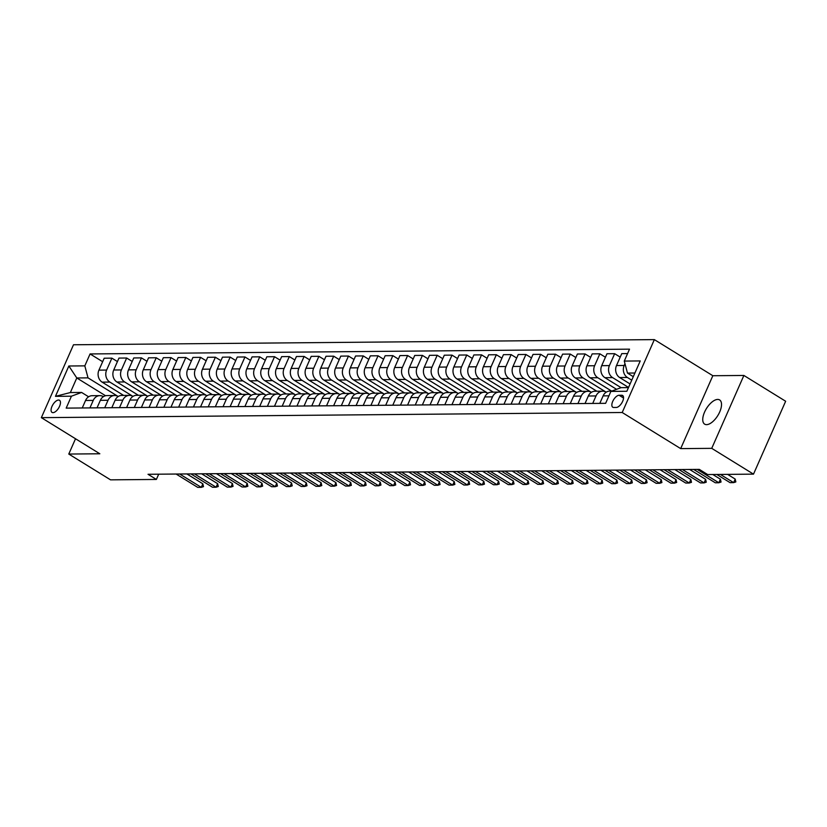 <?xml version="1.0" encoding="UTF-8"?>
<svg xmlns="http://www.w3.org/2000/svg" width="827" height="827" viewBox="0 0 827 827"><rect width="100%" height="100%" fill="white"/><g stroke="black" fill="none" stroke-linecap="round" stroke-linejoin="round"><path stroke-width="1.24" d="M706.568 424.644A14.235 6.678 -58.3 0 0 718.828 413.779A14.235 6.678 -58.3 0 0 719.614 399.927A14.235 6.678 -58.3 0 0 717.691 399.431A14.235 6.678 -58.3 0 0 705.441 410.295A14.235 6.678 -58.3 0 0 704.656 424.148A14.235 6.678 -58.3 0 0 706.568 424.644M52.99 412.652A7.112 3.339 -58.3 0 0 59.11 407.215A7.112 3.339 -58.3 0 0 59.503 400.289A7.112 3.339 -58.3 0 0 58.552 400.041A7.112 3.339 -58.3 0 0 52.421 405.478A7.112 3.339 -58.3 0 0 52.029 412.404A7.112 3.339 -58.3 0 0 52.99 412.652M654.353 339.618L73.5 344.766L41.35 417.656L622.204 412.508L654.353 339.618L712.833 375.727L680.683 448.616L711.737 448.348L743.886 375.458L712.833 375.727M743.886 375.458L785.65 401.25L753.5 474.14L711.737 448.348M753.5 474.14L707.664 474.553L699.311 469.385L148.023 474.284L156.375 479.443L158.701 474.191M621.687 395.244L619.082 395.265A6.895 3.236 -58.3 0 0 613.148 400.526A6.895 3.236 -58.3 0 0 612.766 407.235A6.895 3.236 -58.3 0 0 613.696 407.473L616.301 407.453A6.895 3.236 -58.3 0 0 622.235 402.191A6.895 3.236 -58.3 0 0 622.617 395.482A6.895 3.236 -58.3 0 0 621.687 395.244L623.248 396.205M634.909 373.018L627.476 373.08L624.271 361.079L629.523 349.159L90.071 353.946L102.651 361.709M624.271 361.079L640.243 360.934L626.856 391.264L610.884 391.409L621.046 387.656L628.479 387.594M105.556 395.74L76.787 377.97L70.357 392.546L81.594 392.443L71.432 396.195L66.181 408.114L605.633 403.328L610.884 391.409M71.432 396.195L55.461 396.34L68.848 365.999L84.819 365.865L90.071 353.946M75.515 438.765L68.775 454.054L110.539 479.846L156.375 479.443M68.775 454.054L99.829 453.775L41.35 417.656M680.683 448.616L622.204 412.508M81.594 392.443L88.613 396.784M89.926 407.907L93.244 400.402A8.901 7.536 -90.5 0 1 99.84 395.637A8.901 7.536 -90.5 0 1 103.396 396.65L103.406 396.65M104.719 407.773L108.027 400.268A8.901 7.536 -90.5 0 1 114.633 395.502A8.901 7.536 -90.5 0 1 118.189 396.515L118.189 396.526M119.501 407.649L122.82 400.144A8.901 7.536 -90.5 0 1 129.415 395.368A8.901 7.536 -90.5 0 1 132.971 396.391L109.826 382.074A8.901 7.536 -90.5 0 1 106.621 370.062L111.883 358.143L117.434 361.575M134.294 407.515L137.602 400.01A8.901 7.536 -90.5 0 1 144.208 395.244A8.901 7.536 -90.5 0 1 147.764 396.257L124.619 381.94A8.901 7.536 -90.5 0 1 121.404 369.938L126.665 358.019L132.227 361.451M149.077 407.38L152.395 399.875A8.901 7.536 -90.5 0 1 158.991 395.11A8.901 7.536 -90.5 0 1 162.547 396.123L139.401 381.805A8.901 7.536 -90.5 0 1 136.197 369.803L141.448 357.884L147.01 361.316M163.87 407.246L167.178 399.741A8.901 7.536 -90.5 0 1 173.784 394.975A8.901 7.536 -90.5 0 1 177.34 395.999L154.194 381.681A8.901 7.536 -90.5 0 1 150.979 369.669L156.241 357.75L161.792 361.182M178.653 407.122L181.971 399.617A8.901 7.536 -90.5 0 1 188.566 394.851A8.901 7.536 -90.5 0 1 192.122 395.864L168.977 381.547A8.901 7.536 -90.5 0 1 165.772 369.535L171.024 357.626L176.585 361.058M206.915 395.73L206.915 395.73A8.901 7.536 -90.5 0 0 203.359 394.717A8.901 7.536 -90.5 0 0 196.754 399.482L193.446 406.987M221.698 395.595L221.708 395.606A8.901 7.536 -90.5 0 0 218.142 394.582A8.901 7.536 -90.5 0 0 211.536 399.348L208.228 406.853M236.491 395.471L236.491 395.471A8.901 7.536 -90.5 0 0 232.935 394.458A8.901 7.536 -90.5 0 0 226.329 399.224L223.021 406.729M251.274 395.337L251.274 395.337A8.901 7.536 -90.5 0 0 247.718 394.324A8.901 7.536 -90.5 0 0 241.112 399.09L237.804 406.595M252.597 406.46L255.905 398.955A8.901 7.536 -90.5 0 1 262.51 394.19A8.901 7.536 -90.5 0 1 266.067 395.203L242.921 380.896A8.901 7.536 -90.5 0 1 239.706 368.883L244.968 356.964L250.519 360.396M280.849 395.079L280.849 395.079A8.901 7.536 -90.5 0 0 277.293 394.055A8.901 7.536 -90.5 0 0 270.687 398.831L267.379 406.336M282.172 406.202L285.48 398.697A8.901 7.536 -90.5 0 1 292.086 393.931A8.901 7.536 -90.5 0 1 295.642 394.944L272.497 380.627A8.901 7.536 -90.5 0 1 269.282 368.625L274.543 356.706L280.095 360.138M296.955 406.067L300.263 398.562A8.901 7.536 -90.5 0 1 306.869 393.797A8.901 7.536 -90.5 0 1 310.425 394.81L287.279 380.492A8.901 7.536 -90.5 0 1 284.075 368.491L289.326 356.571L294.888 360.003M311.748 405.933L315.056 398.438A8.901 7.536 -90.5 0 1 321.662 393.662A8.901 7.536 -90.5 0 1 325.207 394.686L302.072 380.368A8.901 7.536 -90.5 0 1 298.857 368.356L304.119 356.437L309.67 359.869M326.531 405.809L329.839 398.304A8.901 7.536 -90.5 0 1 336.444 393.538A8.901 7.536 -90.5 0 1 340 394.551L316.855 380.234A8.901 7.536 -90.5 0 1 313.65 368.232L318.902 356.313L324.463 359.745M341.324 405.675L344.632 398.169A8.901 7.536 -90.5 0 1 351.237 393.404A8.901 7.536 -90.5 0 1 354.783 394.417L331.637 380.1A8.901 7.536 -90.5 0 1 328.433 368.098L333.695 356.179L339.246 359.611M369.576 394.283L369.576 394.293A8.901 7.536 -90.5 0 0 366.02 393.27A8.901 7.536 -90.5 0 0 359.414 398.035L356.106 405.54M384.359 394.159L384.369 394.159A8.901 7.536 -90.5 0 0 380.813 393.145A8.901 7.536 -90.5 0 0 374.207 397.911L370.899 405.416M399.152 394.024L399.152 394.024A8.901 7.536 -90.5 0 0 395.595 393.011A8.901 7.536 -90.5 0 0 388.99 397.777L385.682 405.282M400.475 405.147L403.783 397.642A8.901 7.536 -90.5 0 1 410.388 392.877A8.901 7.536 -90.5 0 1 413.934 393.89L390.789 379.583A8.901 7.536 -90.5 0 1 387.584 367.57L392.846 355.651L398.397 359.083M415.257 405.023L418.565 397.518A8.901 7.536 -90.5 0 1 425.171 392.742A8.901 7.536 -90.5 0 1 428.727 393.766L405.581 379.448A8.901 7.536 -90.5 0 1 402.377 367.436L407.628 355.517L413.19 358.949M443.51 393.631L443.52 393.631A8.901 7.536 -90.5 0 0 439.954 392.618A8.901 7.536 -90.5 0 0 433.358 397.384L430.04 404.889M444.833 404.754L448.141 397.249A8.901 7.536 -90.5 0 1 454.747 392.484A8.901 7.536 -90.5 0 1 458.303 393.497L435.157 379.18A8.901 7.536 -90.5 0 1 431.952 367.178L437.204 355.259L442.765 358.691M473.085 393.373L473.096 393.373A8.901 7.536 -90.5 0 0 469.529 392.349A8.901 7.536 -90.5 0 0 462.934 397.125L459.616 404.63M474.409 404.496L477.717 396.991A8.901 7.536 -90.5 0 1 484.322 392.225A8.901 7.536 -90.5 0 1 487.878 393.238L464.733 378.921A8.901 7.536 -90.5 0 1 461.518 366.919L466.779 355L472.341 358.432M489.191 404.362L492.51 396.857A8.901 7.536 -90.5 0 1 499.105 392.091A8.901 7.536 -90.5 0 1 502.661 393.104L479.515 378.787A8.901 7.536 -90.5 0 1 476.311 366.785L481.562 354.866L487.124 358.298M517.454 392.97L517.454 392.98A8.901 7.536 -90.5 0 0 513.898 391.957A8.901 7.536 -90.5 0 0 507.292 396.722L503.984 404.227M532.237 392.846L532.247 392.846A8.901 7.536 -90.5 0 0 528.68 391.833A8.901 7.536 -90.5 0 0 522.085 396.598L518.767 404.103M547.029 392.711L547.029 392.711A8.901 7.536 -90.5 0 0 543.473 391.698A8.901 7.536 -90.5 0 0 536.868 396.464L533.56 403.969M548.342 403.834L551.65 396.329A8.901 7.536 -90.5 0 1 558.256 391.564A8.901 7.536 -90.5 0 1 561.812 392.577L538.666 378.27A8.901 7.536 -90.5 0 1 535.462 366.258L540.713 354.338L546.275 357.771M563.135 403.71L566.443 396.205A8.901 7.536 -90.5 0 1 573.049 391.429A8.901 7.536 -90.5 0 1 576.605 392.453L553.459 378.135A8.901 7.536 -90.5 0 1 550.244 366.123L555.506 354.204L561.057 357.636M577.918 403.576L581.226 396.071A8.901 7.536 -90.5 0 1 587.832 391.305A8.901 7.536 -90.5 0 1 591.388 392.318L568.242 378.001A8.901 7.536 -90.5 0 1 565.037 365.999L570.289 354.08L575.85 357.512M592.711 403.442L596.019 395.937A8.901 7.536 -90.5 0 1 602.625 391.171A8.901 7.536 -90.5 0 1 606.181 392.184L583.035 377.877A8.901 7.536 -90.5 0 1 579.82 365.865L585.082 353.946L590.633 357.378M633.296 376.678L627.476 373.08M631.756 380.172L627.393 377.474A8.901 7.536 -90.5 0 1 624.189 365.472L624.964 363.694M630.081 383.955L619.702 377.546A8.901 7.536 -90.5 0 1 616.497 365.534L621.749 353.625L627.579 353.574M628.541 387.45L612.611 377.608A8.901 7.536 -90.5 0 1 609.396 365.606L614.657 353.687L620.209 357.119M621.077 387.656L604.919 377.681A8.901 7.536 -90.5 0 1 601.705 365.668L606.966 353.749L614.657 353.687M616.56 389.321L597.818 377.743A8.901 7.536 -90.5 0 1 594.613 365.73L599.864 353.811L605.426 357.243M611.639 391.088L590.127 377.805A8.901 7.536 -90.5 0 1 586.922 365.803L592.173 353.884L599.864 353.811M596.846 391.223L575.344 377.939A8.901 7.536 -90.5 0 1 572.129 365.937L577.391 354.018L585.082 353.946M582.063 391.357L560.551 378.073A8.901 7.536 -90.5 0 1 557.346 366.061L562.598 354.142L570.289 354.08M567.27 391.481L545.768 378.208A8.901 7.536 -90.5 0 1 542.564 366.196L547.815 354.276L555.506 354.204M552.488 391.616L530.975 378.332A8.901 7.536 -90.5 0 1 527.771 366.33L533.033 354.411L540.713 354.338M547.05 392.701L523.884 378.394A8.901 7.536 -90.5 0 1 520.669 366.392L525.931 354.473L531.482 357.905M537.695 391.75L516.193 378.466A8.901 7.536 -90.5 0 1 512.988 366.454L518.24 354.535L525.931 354.473M532.257 392.835L509.091 378.528A8.901 7.536 -90.5 0 1 505.886 366.516L511.138 354.607L516.699 358.039M522.912 391.884L501.4 378.601A8.901 7.536 -90.5 0 1 498.195 366.588L503.457 354.669L511.138 354.607M517.475 392.97L494.308 378.663A8.901 7.536 -90.5 0 1 491.093 366.65L496.355 354.731L501.906 358.163M508.119 392.008L486.617 378.725A8.901 7.536 -90.5 0 1 483.413 366.723L488.664 354.804L496.355 354.731M493.337 392.143L471.824 378.859A8.901 7.536 -90.5 0 1 468.62 366.847L473.881 354.938L481.562 354.866M478.544 392.277L457.042 378.993A8.901 7.536 -90.5 0 1 453.837 366.981L459.088 355.062L466.779 355M473.106 393.363L449.94 379.055A8.901 7.536 -90.5 0 1 446.735 367.043L451.997 355.124L457.548 358.556M463.761 392.401L442.249 379.117A8.901 7.536 -90.5 0 1 439.044 367.116L444.306 355.197L451.997 355.124M448.968 392.536L427.466 379.252A8.901 7.536 -90.5 0 1 424.261 367.25L429.513 355.331L437.204 355.259M443.53 393.621L420.364 379.314A8.901 7.536 -90.5 0 1 417.159 367.312L422.421 355.393L427.972 358.825M434.185 392.67L412.673 379.386A8.901 7.536 -90.5 0 1 409.468 367.374L414.73 355.455L422.421 355.393M419.392 392.794L397.89 379.51A8.901 7.536 -90.5 0 1 394.686 367.508L399.937 355.589L407.628 355.517M404.61 392.928L383.108 379.645A8.901 7.536 -90.5 0 1 379.893 367.643L385.155 355.724L392.846 355.651M399.172 394.014L376.006 379.707A8.901 7.536 -90.5 0 1 372.801 367.705L378.053 355.786L383.614 359.218M389.817 393.063L368.315 379.779A8.901 7.536 -90.5 0 1 365.11 367.767L370.362 355.848L378.053 355.786M384.379 394.148L361.213 379.841A8.901 7.536 -90.5 0 1 358.008 367.829L363.27 355.92L368.821 359.352M375.034 393.187L353.532 379.913A8.901 7.536 -90.5 0 1 350.317 367.901L355.579 355.982L363.27 355.92M369.597 394.283L346.43 379.975A8.901 7.536 -90.5 0 1 343.226 367.963L348.477 356.044L354.039 359.476M360.241 393.321L338.739 380.038A8.901 7.536 -90.5 0 1 335.535 368.036L340.786 356.117L348.477 356.044M345.459 393.456L323.957 380.172A8.901 7.536 -90.5 0 1 320.742 368.16L326.003 356.251L333.695 356.179M330.666 393.59L309.164 380.306A8.901 7.536 -90.5 0 1 305.959 368.294L311.21 356.375L318.902 356.313M315.883 393.714L294.381 380.43A8.901 7.536 -90.5 0 1 291.166 368.428L296.428 356.509L304.119 356.437M301.1 393.848L279.588 380.565A8.901 7.536 -90.5 0 1 276.383 368.563L281.635 356.644L289.326 356.571M286.307 393.983L264.805 380.699A8.901 7.536 -90.5 0 1 261.59 368.687L266.852 356.768L274.543 356.706M280.87 395.068L257.704 380.761A8.901 7.536 -90.5 0 1 254.499 368.749L259.75 356.83L265.312 360.262M271.525 394.107L250.012 380.823A8.901 7.536 -90.5 0 1 246.808 368.821L252.059 356.902L259.75 356.83M256.732 394.241L235.23 380.958A8.901 7.536 -90.5 0 1 232.015 368.956L237.277 357.037L244.968 356.964M251.294 395.327L228.128 381.02A8.901 7.536 -90.5 0 1 224.923 369.018L230.175 357.099L235.736 360.531M241.949 394.376L220.437 381.092A8.901 7.536 -90.5 0 1 217.232 369.08L222.484 357.161L230.175 357.099M236.501 395.461L213.345 381.154A8.901 7.536 -90.5 0 1 210.13 369.142L215.392 357.223L220.943 360.655M227.156 394.5L205.654 381.226A8.901 7.536 -90.5 0 1 202.45 369.214L207.701 357.295L215.392 357.223M221.719 395.595L198.552 381.288A8.901 7.536 -90.5 0 1 195.348 369.276L200.599 357.357L206.161 360.789M212.374 394.634L190.861 381.35A8.901 7.536 -90.5 0 1 187.657 369.349L192.918 357.429L200.599 357.357M206.936 395.719L183.77 381.412A8.901 7.536 -90.5 0 1 180.555 369.411L185.817 357.491L191.368 360.923M197.581 394.768L176.079 381.485A8.901 7.536 -90.5 0 1 172.874 369.473L178.125 357.553L185.817 357.491M182.798 394.903L161.286 381.619A8.901 7.536 -90.5 0 1 158.081 369.607L163.343 357.688L171.024 357.626M168.005 395.027L146.503 381.743A8.901 7.536 -90.5 0 1 143.298 369.741L148.55 357.822L156.241 357.75M153.222 395.161L131.71 381.878A8.901 7.536 -90.5 0 1 128.505 369.865L133.767 357.957L141.448 357.884M138.429 395.296L116.927 382.012A8.901 7.536 -90.5 0 1 113.723 370L118.974 358.081L126.665 358.019M123.647 395.42L102.134 382.136A8.901 7.536 -90.5 0 1 98.93 370.134L104.192 358.215L111.883 358.143M118.209 396.515L88.024 377.867L76.787 377.97L68.848 365.999M599.802 403.38L603.121 395.875A8.901 7.536 -90.5 0 1 609.716 391.109L611.753 391.088M585.02 403.514L588.328 396.009A8.901 7.536 -90.5 0 1 594.933 391.243L602.625 391.171M570.227 403.648L573.545 396.143A8.901 7.536 -90.5 0 1 580.14 391.367L587.832 391.305M555.444 403.772L558.752 396.267A8.901 7.536 -90.5 0 1 565.358 391.502L573.049 391.429M540.651 403.907L543.97 396.402A8.901 7.536 -90.5 0 1 550.565 391.636L558.256 391.564M525.869 404.041L529.177 396.536A8.901 7.536 -90.5 0 1 535.782 391.76L543.473 391.698M511.076 404.165L514.394 396.66A8.901 7.536 -90.5 0 1 521 391.895L528.68 391.833M496.293 404.3L499.601 396.795A8.901 7.536 -90.5 0 1 506.207 392.029L513.898 391.957M481.51 404.434L484.818 396.929A8.901 7.536 -90.5 0 1 491.424 392.163L499.105 392.091M466.717 404.558L470.025 397.053A8.901 7.536 -90.5 0 1 476.631 392.287L484.322 392.225M451.935 404.692L455.243 397.187A8.901 7.536 -90.5 0 1 461.848 392.422L469.529 392.349M437.142 404.827L440.45 397.322A8.901 7.536 -90.5 0 1 447.056 392.556L454.747 392.484M422.359 404.951L425.667 397.456A8.901 7.536 -90.5 0 1 432.273 392.68L439.954 392.618M407.566 405.085L410.874 397.58A8.901 7.536 -90.5 0 1 417.48 392.815L425.171 392.742M392.784 405.22L396.092 397.715A8.901 7.536 -90.5 0 1 402.697 392.949L410.388 392.877M377.991 405.354L381.299 397.849A8.901 7.536 -90.5 0 1 387.904 393.073L395.595 393.011M363.208 405.478L366.516 397.973A8.901 7.536 -90.5 0 1 373.122 393.207L380.813 393.145M348.415 405.612L351.723 398.107A8.901 7.536 -90.5 0 1 358.329 393.342L366.02 393.27M333.632 405.747L336.94 398.242A8.901 7.536 -90.5 0 1 343.546 393.476L351.237 393.404M318.84 405.871L322.148 398.366A8.901 7.536 -90.5 0 1 328.753 393.6L336.444 393.538M304.057 406.005L307.365 398.5A8.901 7.536 -90.5 0 1 313.971 393.735L321.662 393.662M289.264 406.14L292.582 398.635A8.901 7.536 -90.5 0 1 299.178 393.869L306.869 393.797M274.481 406.264L277.789 398.769A8.901 7.536 -90.5 0 1 284.395 393.993L292.086 393.931M259.688 406.398L263.007 398.893A8.901 7.536 -90.5 0 1 269.602 394.128L277.293 394.055M244.906 406.533L248.214 399.027A8.901 7.536 -90.5 0 1 254.819 394.262L262.51 394.19M230.113 406.667L233.431 399.162A8.901 7.536 -90.5 0 1 240.026 394.386L247.718 394.324M215.33 406.791L218.638 399.286A8.901 7.536 -90.5 0 1 225.244 394.52L232.935 394.458M200.537 406.925L203.855 399.42A8.901 7.536 -90.5 0 1 210.451 394.655L218.142 394.582M185.755 407.06L189.063 399.555A8.901 7.536 -90.5 0 1 195.668 394.789L203.359 394.717M170.962 407.184L174.28 399.679A8.901 7.536 -90.5 0 1 180.886 394.913L188.566 394.851M156.179 407.318L159.487 399.813A8.901 7.536 -90.5 0 1 166.093 395.048L173.784 394.975M141.396 407.453L144.704 399.948A8.901 7.536 -90.5 0 1 151.31 395.182L158.991 395.11M126.603 407.577L129.911 400.072A8.901 7.536 -90.5 0 1 136.517 395.306L144.208 395.244M111.821 407.711L115.129 400.206A8.901 7.536 -90.5 0 1 121.734 395.44L129.415 395.368M97.028 407.845L100.336 400.34A8.901 7.536 -90.5 0 1 106.941 395.575L114.633 395.502M84.819 365.865L88.024 377.867M82.245 407.98L85.553 400.475A8.901 7.536 -90.5 0 1 92.159 395.699L99.84 395.637M55.461 396.34L70.357 392.546M720.379 474.44L733.642 482.627L730.086 482.658L716.823 474.471M735.834 481.914L733.642 482.627L735.203 479.081L735.834 481.914M727.574 474.367L735.203 479.081M697.233 469.405L718.849 482.761L715.303 482.792L693.688 469.436M721.051 482.038L718.849 482.761L720.42 479.215L721.051 482.038M712.791 474.502L720.42 479.215M682.451 469.54L704.066 482.896L700.521 482.927L678.895 469.571M706.258 482.172L704.066 482.896L705.627 479.35L706.258 482.172M689.646 469.478L705.627 479.35M667.658 469.674L689.273 483.02L685.728 483.051L664.112 469.705M691.475 482.306L689.273 483.02L690.845 479.474L691.475 482.306M674.863 469.602L690.845 479.474M652.875 469.798L674.491 483.154L670.945 483.185L649.319 469.829M676.682 482.43L674.491 483.154L676.052 479.608L676.682 482.43M660.07 469.736L676.052 479.608M638.082 469.932L659.698 483.288L656.152 483.319L634.536 469.963M661.9 482.565L659.698 483.288L661.269 479.743L661.9 482.565M645.287 469.87L661.269 479.743M623.3 470.067L644.915 483.413L641.37 483.444L619.743 470.098M647.107 482.699L644.915 483.413L646.476 479.867L647.107 482.699M630.494 470.005L646.476 479.867M608.507 470.191L630.122 483.547L626.577 483.578L604.961 470.222M632.324 482.834L630.122 483.547L631.694 480.001L632.324 482.834M615.712 470.129L631.694 480.001M593.724 470.325L615.34 483.681L611.794 483.712L590.168 470.356M617.542 482.958L615.34 483.681L616.901 480.136L617.542 482.958M600.919 470.263L616.901 480.136M578.931 470.46L600.557 483.805L597.001 483.847L575.385 470.491M602.749 483.092L600.557 483.805L602.118 480.26L602.749 483.092M586.136 470.398L602.118 480.26M564.148 470.594L585.764 483.94L582.218 483.971L560.592 470.625M587.966 483.226L585.764 483.94L587.325 480.394L587.966 483.226M571.343 470.522L587.325 480.394M549.355 470.718L570.981 484.074L567.425 484.105L545.81 470.749M573.173 483.35L570.981 484.074L572.542 480.528L573.173 483.35M556.561 470.656L572.542 480.528M534.573 470.852L556.189 484.208L552.643 484.24L531.027 470.883M558.39 483.485L556.189 484.208L557.749 480.663L558.39 483.485M541.768 470.79L557.749 480.663M519.78 470.987L541.406 484.333L537.85 484.364L516.234 471.018M543.597 483.619L541.406 484.333L542.967 480.787L543.597 483.619M526.985 470.914L542.967 480.787M504.997 471.111L526.613 484.467L523.067 484.498L501.451 471.142M528.815 483.743L526.613 484.467L528.174 480.921L528.815 483.743M512.202 471.049L528.174 480.921M490.204 471.245L511.83 484.601L508.274 484.632L486.658 471.276M514.022 483.878L511.83 484.601L513.391 481.056L514.022 483.878M497.409 471.183L513.391 481.056M475.422 471.38L497.037 484.725L493.492 484.756L471.876 471.411M499.239 484.012L497.037 484.725L498.598 481.18L499.239 484.012M482.627 471.318L498.598 481.18M460.629 471.504L482.255 484.86L478.699 484.891L457.083 471.535M484.446 484.136L482.255 484.86L483.816 481.314L484.446 484.136M467.834 471.442L483.816 481.314M445.846 471.638L467.462 484.994L463.916 485.025L442.3 471.669M469.664 484.271L467.462 484.994L469.023 481.448L469.664 484.271M453.051 471.576L469.023 481.448M431.053 471.772L452.679 485.118L449.123 485.149L427.507 471.803M454.871 484.405L452.679 485.118L454.24 481.572L454.871 484.405M438.258 471.71L454.24 481.572M416.27 471.897L437.886 485.253L434.34 485.284L412.725 471.938M440.088 484.539L437.886 485.253L439.457 481.707L440.088 484.539M423.476 471.835L439.457 481.707M401.488 472.031L423.104 485.387L419.547 485.418L397.932 472.062M425.295 484.663L423.104 485.387L424.664 481.841L425.295 484.663M408.683 471.969L424.664 481.841M386.695 472.165L408.311 485.521L404.765 485.552L383.149 472.196M410.512 484.798L408.311 485.521L409.882 481.976L410.512 484.798M393.9 472.103L409.882 481.976M371.912 472.3L393.528 485.645L389.972 485.676L368.356 472.331M395.719 484.932L393.528 485.645L395.089 482.1L395.719 484.932M379.107 472.227L395.089 482.1M357.119 472.424L378.735 485.78L375.189 485.811L353.574 472.455M380.937 485.056L378.735 485.78L380.306 482.234L380.937 485.056M364.325 472.362L380.306 482.234M342.337 472.558L363.952 485.914L360.407 485.945L338.781 472.589M366.144 485.191L363.952 485.914L365.513 482.368L366.144 485.191M349.532 472.496L365.513 482.368M327.544 472.693L349.159 486.038L345.614 486.069L323.998 472.724M351.361 485.325L349.159 486.038L350.731 482.492L351.361 485.325M334.749 472.62L350.731 482.492M312.761 472.817L334.377 486.173L330.831 486.204L309.205 472.848M336.568 485.449L334.377 486.173L335.938 482.627L336.568 485.449M319.956 472.755L335.938 482.627M297.968 472.951L319.584 486.307L316.038 486.338L294.422 472.982M321.786 485.583L319.584 486.307L321.155 482.761L321.786 485.583M305.173 472.889L321.155 482.761M283.185 473.085L304.801 486.431L301.255 486.462L279.629 473.116M306.993 485.718L304.801 486.431L306.362 482.885L306.993 485.718M290.38 473.023L306.362 482.885M268.393 473.209L290.008 486.565L286.462 486.596L264.847 473.251M292.21 485.852L290.008 486.565L291.58 483.02L292.21 485.852M275.598 473.147L291.58 483.02M253.61 473.344L275.226 486.7L271.68 486.731L250.054 473.375M277.427 485.976L275.226 486.7L276.787 483.154L277.427 485.976M260.805 473.282L276.787 483.154M238.817 473.478L260.443 486.834L256.887 486.865L235.271 473.509M262.635 486.111L260.443 486.834L262.004 483.278L262.635 486.111M246.022 473.416L262.004 483.278M224.034 473.613L245.65 486.958L242.104 486.989L220.478 473.644M247.852 486.245L245.65 486.958L247.211 483.413L247.852 486.245M231.229 473.54L247.211 483.413M209.241 473.737L230.867 487.093L227.311 487.124L205.696 473.768M233.059 486.369L230.867 487.093L232.428 483.547L233.059 486.369M216.447 473.675L232.428 483.547M194.459 473.871L216.074 487.227L212.529 487.258L190.913 473.902M218.276 486.503L216.074 487.227L217.635 483.681L218.276 486.503M201.654 473.809L217.635 483.681M179.666 474.005L201.292 487.351L197.736 487.382L176.12 474.036M203.483 486.638L201.292 487.351L202.853 483.805L203.483 486.638M186.871 473.933L202.853 483.805M619.702 377.546L627.393 377.474M604.919 377.681L612.611 377.608M590.127 377.805L597.818 377.743M575.344 377.939L583.035 377.877M560.551 378.073L568.242 378.001M545.768 378.208L553.459 378.135M530.975 378.332L538.666 378.27M516.193 378.466L523.884 378.394M501.4 378.601L509.091 378.528M486.617 378.725L494.308 378.663M471.824 378.859L479.515 378.787M457.042 378.993L464.733 378.921M442.249 379.117L449.94 379.055M427.466 379.252L435.157 379.18M412.673 379.386L420.364 379.314M397.89 379.51L405.581 379.448M383.108 379.645L390.789 379.583M368.315 379.779L376.006 379.707M353.532 379.913L361.213 379.841M338.739 380.038L346.43 379.975M323.957 380.172L331.637 380.1M309.164 380.306L316.855 380.234M294.381 380.43L302.072 380.368M279.588 380.565L287.279 380.492M264.805 380.699L272.497 380.627M250.012 380.823L257.704 380.761M235.23 380.958L242.921 380.896M220.437 381.092L228.128 381.02M205.654 381.226L213.345 381.154M190.861 381.35L198.552 381.288M176.079 381.485L183.77 381.412M161.286 381.619L168.977 381.547M146.503 381.743L154.194 381.681M131.71 381.878L139.401 381.805M116.927 382.012L124.619 381.94M102.134 382.136L109.826 382.074M616.497 365.534L624.189 365.472M603.121 395.875L608.941 395.823M588.328 396.009L596.019 395.937M601.705 365.668L609.396 365.606M573.545 396.143L581.226 396.071M586.922 365.803L594.613 365.73M558.752 396.267L566.443 396.205M572.129 365.937L579.82 365.865M543.97 396.402L551.65 396.329M557.346 366.061L565.037 365.999M529.177 396.536L536.868 396.464M542.564 366.196L550.244 366.123M514.394 396.66L522.085 396.598M527.771 366.33L535.462 366.258M499.601 396.795L507.292 396.722M512.988 366.454L520.669 366.392M484.818 396.929L492.51 396.857M498.195 366.588L505.886 366.516M470.025 397.053L477.717 396.991M483.413 366.723L491.093 366.65M455.243 397.187L462.934 397.125M468.62 366.847L476.311 366.785M440.45 397.322L448.141 397.249M453.837 366.981L461.518 366.919M425.667 397.456L433.358 397.384M439.044 367.116L446.735 367.043M410.874 397.58L418.565 397.518M424.261 367.25L431.952 367.178M396.092 397.715L403.783 397.642M409.468 367.374L417.159 367.312M381.299 397.849L388.99 397.777M394.686 367.508L402.377 367.436M366.516 397.973L374.207 397.911M379.893 367.643L387.584 367.57M351.723 398.107L359.414 398.035M365.11 367.767L372.801 367.705M336.94 398.242L344.632 398.169M350.317 367.901L358.008 367.829M322.148 398.366L329.839 398.304M335.535 368.036L343.226 367.963M307.365 398.5L315.056 398.438M320.742 368.16L328.433 368.098M292.582 398.635L300.263 398.562M305.959 368.294L313.65 368.232M277.789 398.769L285.48 398.697M291.166 368.428L298.857 368.356M263.007 398.893L270.687 398.831M276.383 368.563L284.075 368.491M248.214 399.027L255.905 398.955M261.59 368.687L269.282 368.625M233.431 399.162L241.112 399.09M246.808 368.821L254.499 368.749M218.638 399.286L226.329 399.224M232.015 368.956L239.706 368.883M203.855 399.42L211.536 399.348M217.232 369.08L224.923 369.018M189.063 399.555L196.754 399.482M202.45 369.214L210.13 369.142M174.28 399.679L181.971 399.617M187.657 369.349L195.348 369.276M159.487 399.813L167.178 399.741M172.874 369.473L180.555 369.411M144.704 399.948L152.395 399.875M158.081 369.607L165.772 369.535M129.911 400.072L137.602 400.01M143.298 369.741L150.979 369.669M115.129 400.206L122.82 400.144M128.505 369.865L136.197 369.803M100.336 400.34L108.027 400.268M113.723 370L121.404 369.938M85.553 400.475L93.244 400.402M98.93 370.134L106.621 370.062M623.537 398.014L619.082 395.265"/></g></svg>
